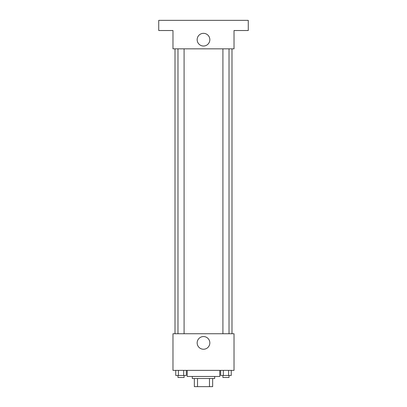 <?xml version="1.0" encoding="UTF-8"?>
<svg xmlns="http://www.w3.org/2000/svg" width="407" height="407" viewBox="0 0 407 407"><rect width="100%" height="100%" fill="white"/><g stroke="black" fill="none" stroke-linecap="round" stroke-linejoin="round"><path stroke-width="0.61" d="M209.473 378.51L209.473 386.65L194.343 386.65L194.343 378.51M209.473 386.65L212.658 386.65L212.658 378.51L212.658 386.65M214.693 376.475L214.693 378.51L192.308 378.51L192.308 376.475M197.527 378.51L197.527 386.65M187.22 370.37L187.22 376.475L219.78 376.475L219.78 370.37M234.025 370.37L172.975 370.37L172.975 333.74L234.025 333.74L234.025 370.37M209.834 342.898A6.334 6.334 0 0 1 200.33 348.387A6.334 6.334 0 0 1 200.33 337.408A6.334 6.334 0 0 1 209.834 342.898M231.99 48.84L231.99 333.74M222.914 333.74L222.914 48.84M184.086 48.84L184.086 333.74M234.025 48.84L172.975 48.84L172.975 30.525L158.73 30.525L158.73 20.35L248.27 20.35L248.27 30.525L234.025 30.525L234.025 48.84M209.834 39.683A6.334 6.334 0 0 1 200.33 45.172A6.334 6.334 0 0 1 200.33 34.193A6.334 6.334 0 0 1 209.834 39.683M231.252 370.37L231.252 375.458L220.68 375.458L220.68 370.37M228.612 370.37L228.612 375.458M223.321 370.37L223.321 375.458M229.019 375.458L229.019 377.493L222.914 377.493L222.914 375.458M186.32 370.37L186.32 375.458L175.748 375.458L175.748 370.37M183.679 370.37L183.679 375.458M178.388 370.37L178.388 375.458M184.086 375.458L184.086 377.493L177.981 377.493L177.981 375.458M175.01 48.84L175.01 333.74M229.019 333.74L229.019 48.84M177.981 48.84L177.981 333.74"/></g></svg>
